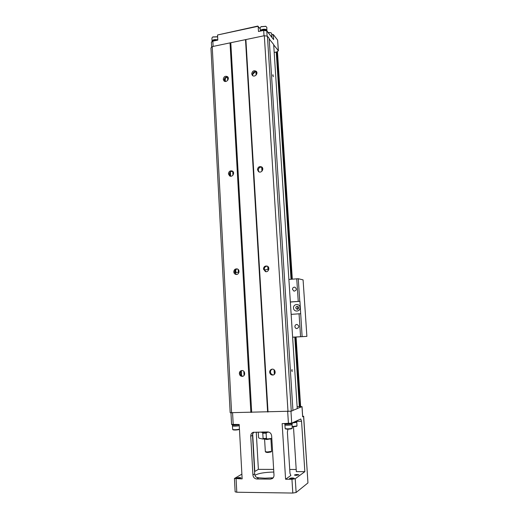 <?xml version="1.0" encoding="UTF-8"?>
<svg xmlns="http://www.w3.org/2000/svg" width="519" height="519" viewBox="0 0 519 519"><rect width="100%" height="100%" fill="white"/><g stroke="black" fill="none" stroke-linecap="round" stroke-linejoin="round"><path stroke-width="0.78" d="M297.238 408.557L302.032 406.624L297.121 406.669M251.709 73.847C252.37 70.921 253.901 70.091 256.302 71.363C258.559 73.594 254.44 77.753 252.351 75.359L251.709 73.847M256.633 71.823C254.329 71.174 252.961 72.135 252.539 74.691L252.844 75.748M230.572 171.795L229.463 175.052M223.261 79.297C223.845 76.507 225.298 75.657 227.614 76.741C229.949 78.771 226.174 83.105 223.987 80.912L223.261 79.297M227.984 77.201C225.797 76.734 224.526 77.707 224.169 80.114L224.519 81.269M292.937 410.367L297.244 408.648L273.682 44.53L269.186 38.919M291.276 411.178L292.943 410.51L269.153 38.374L267.421 36.2L291.276 411.178L230.164 412.702L210.954 47.975L212.219 46.606L231.61 412.936M272.819 75.378L272.949 74.723L273.292 76.702L272.819 75.378M291.762 370.579L291.996 369.483L292.113 371.559L291.762 370.579M212.219 46.606L264.314 35.714L288 411.535M264.314 35.714L267.421 36.2M245.889 39.567L268.031 412.034M269.666 372.233C269.698 370.56 270.483 369.541 272.014 369.178C275.472 368.529 276.445 374.595 272.942 375.036C271.093 375.114 270.003 374.18 269.666 372.233M263.457 269.076C263.678 266.818 264.852 265.812 266.987 266.065C270.328 266.915 268.712 272.637 265.423 271.586L263.457 269.076M257.476 169.681C257.937 166.995 259.364 166.093 261.745 166.962C264.528 168.759 261.232 173.631 258.566 171.659L257.476 169.681M245.526 39.924L267.616 411.976M230.819 42.999L251.696 412.371M230.034 42.882L250.872 412.456M239.356 373.576C239.395 371.909 240.174 370.903 241.672 370.56C245.052 369.969 245.889 375.964 242.477 376.346C240.706 376.392 239.661 375.471 239.356 373.576M233.79 271.891C233.991 269.731 235.101 268.732 237.118 268.894C240.394 269.588 239.025 275.297 235.795 274.395C234.601 274.038 233.939 273.208 233.79 271.891M228.431 173.865C228.834 171.315 230.17 170.394 232.441 171.095C235.263 172.671 232.33 177.667 229.619 175.909L228.431 173.865M225.22 78.512L225.382 81.477M230.371 172.029L230.598 176.22M235.743 269.633L235.898 272.358M241.329 370.942L241.595 375.782M225.084 78.7L225.24 81.464M230.235 172.211L230.455 176.201M235.607 269.763L235.749 272.365M241.179 371.066L241.432 375.672M227.16 76.987L225.304 78.401L224.377 80.99M234.873 270.892L234.776 272.611M240.284 372.83L240.427 374.277M255.491 71.512L252.532 74.567M232.817 171.387C230.747 171.16 229.586 172.152 229.34 174.378L230.151 176.136M237.481 269.017C235.73 269.186 234.802 270.211 234.698 272.079L236.327 274.46M272.319 369.152C271.087 369.677 270.47 370.65 270.477 372.078C270.756 373.862 271.742 374.802 273.435 374.906M242.042 370.54C240.855 371.059 240.258 372.019 240.258 373.414C240.498 375.12 241.413 376.048 243.002 376.204M267.298 266.176C265.41 266.26 264.405 267.291 264.275 269.277L265.923 271.677M259.052 171.912L258.3 170.213C258.598 167.838 259.857 166.852 262.076 167.248M256.256 432.106L258.384 469.358L254.803 471.453L252.675 433.774M296.2 469.481L289.732 469.461M273.656 469.41L258.384 469.358M287.935 429.181L287.39 432.158L289.972 473.334L290.88 475.488L285.586 479.232L282.148 423.647L291.71 423.134L300.773 418.989L301.552 421.259L304.848 471.667L296.336 471.635L293.475 426.839M256.678 477.37L258.78 477.791L256.834 479.005L270.483 479.108L272.28 478.609C273.461 477.811 274.038 476.624 273.993 475.06L271.651 435.902C271.281 433.462 269.958 432.145 267.694 431.938L253.025 432.359C251.488 433.067 250.729 434.338 250.735 436.174L252.909 474.93L254.686 473.873L254.92 475.242C255.432 476.689 256.425 477.525 257.904 477.759L264.982 478.194L273.169 477.811M253.83 432.165L252.597 434.105L252.519 435.402L254.686 473.873M241.886 474.152L234.432 478.479L242.139 478.888L239.194 424.464L231.578 424.406L230.961 412.832M302.642 416.731L303.673 416.303L302.655 416.141M304.848 471.667L295.246 478.752L291.95 479.284L285.586 479.232M291.95 479.284L292.813 493.05L296.122 492.486L307.955 482.917L303.583 416.387M256.834 479.005C254.576 478.739 253.272 477.383 252.909 474.93M292.813 493.05L236.794 492.233L235.139 491.83L234.432 478.479M292.761 426.865L292.262 427.105M303.673 416.303L307.955 482.917M237.962 478.46L241.024 477.85C239.512 477.389 238.007 477.486 236.515 478.148L237.962 478.46M296.012 475.404L298.905 474.833C297.374 474.347 295.869 474.424 294.383 475.067L296.012 475.404M291.224 478.875L289.57 478.518C291.088 477.85 292.632 477.765 294.195 478.278L291.224 478.875M273.811 472.037C264.515 472.277 258.248 473.36 255.011 475.268L254.939 475.326M273.143 477.843L270.483 479.108M239.246 425.651L239.259 425.645C236.307 426.222 234.043 426.32 232.454 425.937L232.577 425.82M239.447 429.174L239.434 429.181C236.826 429.738 234.575 429.849 232.681 429.524L232.454 425.937M239.454 429.219L238.954 429.583C236.742 430.05 234.841 430.147 233.239 429.875L232.713 429.544M232.538 425.093L232.583 425.93C232.395 426.397 238.539 426.093 239.253 425.593M232.064 424.548L232.084 424.912C233.485 425.314 235.86 425.236 239.207 424.685M296.634 421.519L296.686 422.356L292.333 422.979L296.68 422.239M296.816 422.349L297.004 425.95L292.229 426.553M296.524 426.326L292.249 426.871M294.507 421.85L297.069 421.285L297.03 420.695M285.028 424.821L284.899 424.944C284.71 425.437 291.003 425.204 291.957 424.678L291.963 424.432M292.1 424.542L292.184 428.298C289.608 428.882 287.273 428.992 285.171 428.629L284.899 424.944M291.801 428.616L291.678 428.713C289.498 429.207 287.526 429.297 285.748 428.986L285.203 428.649M284.976 424.088L285.035 424.938C284.866 425.489 292.158 425.08 291.97 424.548L291.918 423.699M284.49 423.601L284.509 423.893C284.315 424.51 292.573 424.049 292.359 423.459L292.32 422.855M267.376 438.964L262.692 439.022L259.124 438.224L258.546 437.452L258.261 432.08M271.8 438.406L267.421 438.964L266.409 438.432L266.098 433.164L262.783 433.216L262.192 432.444L268.952 432.152M262.076 432.022L268.381 431.996M260.285 432.048L262.192 432.444M262.666 439.022L263.088 438.471L262.783 433.216M267.181 432.372L266.098 433.164M264.586 439.262L265.345 451.686L267.486 451.965L271.638 451.316L271.048 451.991L267.726 452.516L266.013 452.289L265.365 451.705M271.638 451.316L270.931 438.879M270.931 438.853L266.753 439.522L264.353 439.048M267.791 438.918L270.73 438.542M273.701 44.887L278.307 50.628L277.62 40.093L273.312 34.533L273.636 39.606L266.779 30.893L267.116 36.155M278.307 50.628L276.802 51.945L274.194 52.464M211.655 47.216L211.389 42.188L212.842 41.163L217.811 40.112L217.532 34.987L258.157 26.281L258.481 31.497L263.678 30.4L266.779 30.893M260.214 28.837L257.748 26.073L217.532 34.987M278.418 50.881L277.62 40.093M271.807 34.546L273.312 34.533L271.826 34.838M212.861 36.933L217.39 36.758M217.805 39.924C214.853 39.197 212.946 39.587 212.076 41.072L211.914 38.017L212.654 37.044L217.636 36.862M217.805 40.008C214.963 39.249 213.095 39.6 212.193 41.066L212.206 41.241M216.657 40.359C214.496 40.177 212.946 40.534 212.012 41.442M261.154 26.644L265.689 26.313M260.343 30.952L260.149 27.831L260.947 26.754L265.884 26.385L266.831 27.332L266.857 30.044C265.845 28.5 260.038 29.317 260.343 30.952L260.369 31.101M266.922 30.634L266.909 30.465C266.935 28.61 260.168 29.116 260.467 30.945L260.473 31.075M267.415 31.704L267.395 31.354C265.884 29.68 263.594 29.583 260.512 31.069M267.953 32.392L270.671 32.691M268.038 32.496L270.866 32.762L271.593 33.255L271.95 36.706L270.535 35.662M271.839 36.901L270.6 35.746M272.326 37.939L271.281 36.615M288.882 279.436L298.269 278.716L303.083 279.877L306.885 336.377L292.625 337.214M292.619 337.168L306.885 336.377M292.476 289.349C292.599 287.798 293.41 287.078 294.896 287.189C297.043 289.07 296.751 290.406 294.014 291.185L292.476 289.349M290.342 301.954L299.937 301.312L302.116 336.597M296.738 278.742L298.237 301.338M298.269 278.716L299.768 301.292M294.909 326.646C294.974 325.27 295.668 324.537 296.985 324.446C299.45 325.945 299.405 327.32 296.829 328.585C295.72 328.449 295.077 327.8 294.909 326.646M300.598 313.736L299.061 313.8L300.572 336.688M299.061 313.8L291.146 314.365M293.495 308.033C293.177 303.712 299.794 303.206 300.053 307.546C300.371 311.887 293.741 312.367 293.495 308.033M299.937 301.312L290.348 302.058M297.938 309.233L297.335 308.098L298.178 306.599M295.798 307.949L297.095 309.382C299.113 308.617 299.249 307.585 297.497 306.301C296.433 306.301 295.869 306.852 295.798 307.949M236.872 272.469L235.652 272.371M238.987 272.267L235.937 272.559L234.776 271.82M264.372 269.867L268.816 269.452M275.044 373.219L274.895 370.78M268.706 269.458L268.576 267.408M262.627 170.083L262.491 167.812M256.756 73.99L256.62 71.817M274.343 374.322L274.064 369.749M267.953 269.53L267.765 266.448M261.952 171.179L261.706 167.131M256.094 75.08L255.88 71.544M227.497 77.033L227.679 80.322M232.733 171.361L232.947 175.15M238.182 269.471L238.344 272.332M243.839 371.306L244.066 375.438M252.519 435.402L250.735 436.174M301.552 421.259L297.037 421.344M302.648 416.809L301.987 406.662M291.71 423.134L290.951 411.21M296.122 492.486L295.246 478.752M287.682 411.548L288.434 423.523M232.583 412.91L233.2 424.574M236.087 478.836L236.794 492.233M267.24 438.964L262.763 439.016M263.088 438.471L266.409 438.432M212.842 41.163L213.121 46.418M264.022 35.772L263.678 30.4M300.618 406.572L296.077 337.006L300.644 406.572M292.294 279.138L277.438 51.77M300.105 406.585L295.564 337.039M291.788 279.183L276.958 51.913M299.333 406.611L294.805 337.084M291.042 279.248L276.251 52.056M227.536 77.039L227.718 80.276M232.772 171.374L232.979 175.104M238.221 269.51L238.383 272.326M243.878 371.351L244.105 375.393M302.694 416.763L302.032 406.624M296.492 426.365L296.985 425.963M291.762 428.655L292.275 428.246M270.905 438.912L271.294 438.471M213.024 36.836L212.654 37.044M217.195 36.661L217.584 36.836M261.317 26.534L260.947 26.754M265.494 26.222L265.884 26.385M270.477 32.6L270.866 32.762M292.314 279.131L277.457 51.764"/></g></svg>
